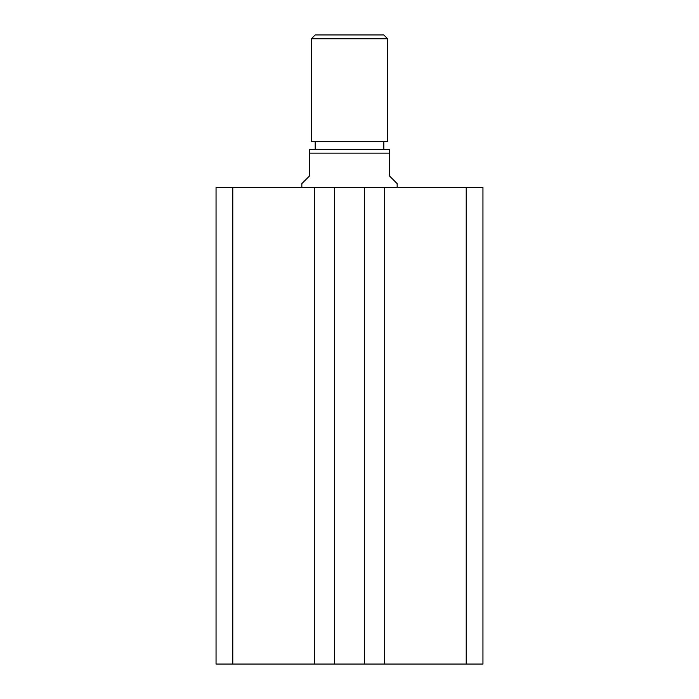 <?xml version="1.0" encoding="UTF-8"?>
<svg xmlns="http://www.w3.org/2000/svg" width="699" height="699" viewBox="0 0 699 699"><rect width="100%" height="100%" fill="white"/><g stroke="black" fill="none" stroke-linecap="round" stroke-linejoin="round"><path stroke-width="1.05" d="M482.948 664.05L482.948 187.463L466.224 187.463L466.224 664.05L482.948 664.05M466.224 664.05L384.581 664.05L384.581 187.463L466.224 187.463M384.581 187.463L364.371 187.463L364.371 664.05L384.581 664.05M314.419 664.05L314.419 187.463L232.776 187.463L232.776 664.05L334.629 664.05L334.629 187.463L364.371 187.463M334.629 664.05L364.371 664.05M314.419 187.463L334.629 187.463M232.776 187.463L216.052 187.463L216.052 664.05L232.776 664.05M311.37 38.76L315.188 34.95L383.812 34.95L387.63 38.76L311.37 38.76L311.37 141.705L387.63 141.705L387.63 38.76M315.188 141.705L315.188 149.333M383.812 141.705L383.812 149.333M397.163 187.463L397.163 183.645L389.535 176.017L389.535 153.142L309.465 153.142L309.465 176.017L301.837 183.645L301.837 187.463M309.465 153.142L309.465 149.333L389.535 149.333L389.535 153.142"/></g></svg>
